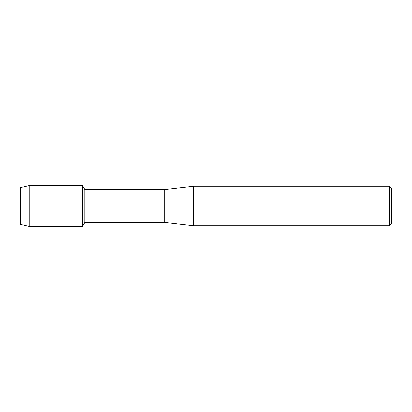 <?xml version="1.0" encoding="UTF-8"?>
<svg xmlns="http://www.w3.org/2000/svg" width="412" height="412" viewBox="0 0 412 412"><rect width="100%" height="100%" fill="white"/><g stroke="black" fill="none" stroke-linecap="round" stroke-linejoin="round"><path stroke-width="0.62" d="M20.6 224.458L20.6 187.542L29.87 185.4L82.4 185.4L84.779 189.52L164.8 189.52L193.64 186.224L389.34 186.224L391.4 188.284L391.4 223.716L389.34 225.776L193.64 225.776L164.8 222.48L84.779 222.48L82.4 226.6L82.4 185.4L82.4 226.6L29.87 226.6L20.6 224.458L20.6 187.542M84.779 222.48L84.779 189.52M164.8 222.48L164.8 189.52M193.64 225.776L193.64 186.224M389.34 225.776L389.34 186.224M29.87 226.6L29.87 185.4"/></g></svg>
